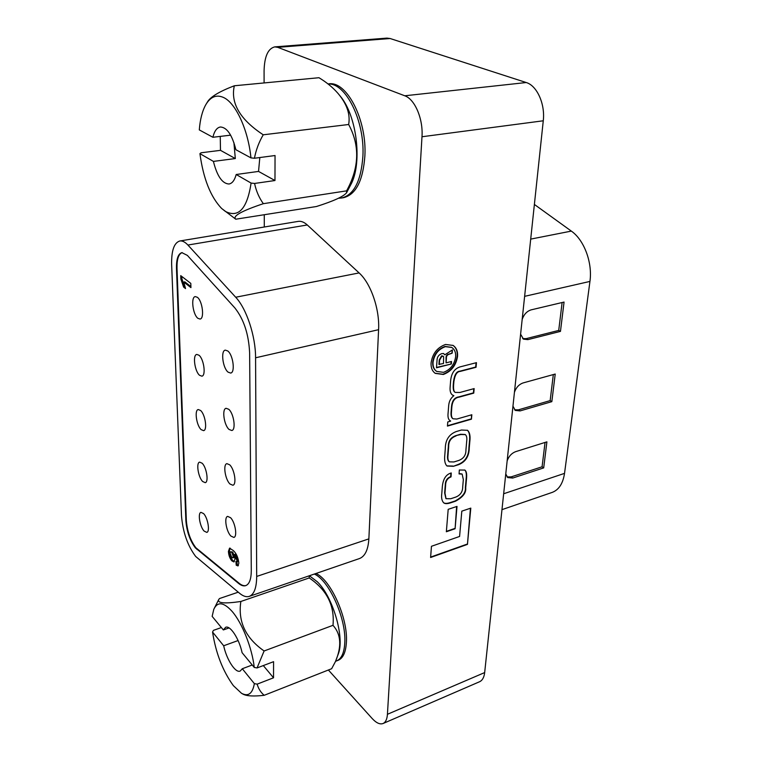 <?xml version="1.0" encoding="UTF-8"?>
<svg xmlns="http://www.w3.org/2000/svg" width="762" height="762" viewBox="0 0 762 762"><rect width="100%" height="100%" fill="white"/><g stroke="black" fill="none" stroke-linecap="round" stroke-linejoin="round"><path stroke-width="1.14" d="M328.108 84.001C345.824 82.677 364.836 121.129 362.912 156C361.112 180.937 354.006 194.939 341.576 197.996L343.491 197.701C355.94 194.634 363.074 180.642 364.893 155.734C366.941 119.767 346.643 80.562 328.622 83.877L328.022 83.934M314.306 574.053C328.917 580.044 346.291 618.392 344.805 642.461C344.281 652.634 341.567 658.778 336.652 660.883L338.242 660.263C343.167 658.158 345.891 652.015 346.424 641.842C347.929 617.782 330.546 579.472 315.916 573.5M455.657 356.683C455.905 352.444 454.619 349.377 451.818 347.472L445.379 346.653C438.388 349.196 434.273 354.444 433.035 362.398C432.826 366.503 434.035 369.513 436.664 371.418L443.494 372.332C450.38 369.751 454.438 364.531 455.657 356.683M451.323 363.988L436.493 367.789L437.007 360.75C436.997 357.235 438.541 354.873 441.636 353.673L443.57 353.492L444.789 354.835L452.428 349.92L452.171 353.187L448.599 354.435C446.98 355.159 446.246 356.483 446.399 358.407L446.065 362.864L451.523 361.483L451.323 363.988L436.521 367.455M328.384 670.008L372.17 718.518C376.314 723.005 379.952 724.662 383.076 723.509C385.62 722.319 387.077 719.252 387.429 714.299L421.986 136.75C423.301 119.043 414.871 99.174 404.765 95.783L277.73 47.339L274.768 46.882C268.043 48.511 264.481 56.436 264.081 70.656L264.1 82.934M387.429 714.299L484.67 672.57L543.268 120.787L421.986 136.75M467.458 544.382L470.802 508.121L461.81 511.15L459.581 536.458L431.454 546.297L430.606 557.489L467.458 544.382L470.43 508.244M455.095 528.742L457.01 506.397L448.189 509.34L446.351 531.752L455.095 528.742L456.638 506.52M453.342 466.315L458.524 464.706C465.592 461.905 469.173 456.228 469.268 447.694L469.821 441.512C470.487 435.988 469.725 432.254 467.516 430.32L461.458 430.025L456.209 431.568C448.942 434.359 445.303 440.131 445.284 448.885L444.798 455.124C444.217 460.477 444.97 464.115 447.037 466.02L453.342 466.315L458.181 464.449C465.249 461.648 468.83 455.981 468.925 447.456L469.478 441.274C470.116 435.883 469.411 432.197 467.344 430.206M471.44 419.176L471.83 414.747L456.829 419.043L453.047 418.786C451.714 417.881 451.171 415.738 451.428 412.366L451.78 407.841C452.171 401.326 454.628 397.754 459.143 397.135L473.754 393.125L474.155 388.591L459.857 392.487L455.247 392.42C453.876 391.716 453.333 389.23 453.609 384.981L453.866 381.695C454.847 374.961 456.952 371.532 460.181 371.418L476.04 367.284L476.46 362.655L460.086 366.884C454.419 368.656 451.247 373.428 450.59 381.19L450.152 386.801C449.761 390.82 450.523 393.573 452.438 395.049L453.885 395.678C450.742 398.078 449.008 401.403 448.675 405.67L448.104 412.994C447.665 416.919 448.294 419.462 449.961 420.614L450.637 421.119L447.77 421.938L447.446 426.091L471.44 419.176L471.459 414.852M463.344 479.574L462.725 486.632C462.725 491.795 460.362 495.3 455.638 497.129L450.752 498.739L446.065 498.71L444.979 493.185L445.599 485.451C445.608 481.108 447.418 478.26 451.028 476.898L451.256 472.973C446.094 474.345 443.122 478.869 442.341 486.537L441.789 493.605C441.217 497.719 441.836 500.777 443.636 502.758C444.875 503.863 447.084 503.93 450.275 502.93L455.466 501.215C462.886 497.234 466.296 492.776 465.696 487.842L466.535 478.412C466.963 474.012 466.42 471.23 464.887 470.087L459.324 470.002L459.076 473.926L462.134 474.107L463.344 479.574M431.073 362.922C432.492 353.606 437.312 347.453 445.522 344.472L453.085 345.424C456.371 347.663 457.867 351.263 457.571 356.235C456.114 365.379 451.371 371.456 443.332 374.475L435.283 373.38C432.235 371.17 430.835 367.684 431.073 362.922M264.271 214.846L264.29 227.009M404.765 95.783L526.228 82.534L390.134 38.519L277.73 47.339M274.768 46.882L386.915 38.119L390.134 38.519M526.228 82.534C536.981 85.582 545.306 104.108 543.268 120.787M484.67 672.57C484.099 677.38 482.394 680.437 479.565 681.742L383.076 723.509M430.635 557.089L467.135 544.116M446.389 531.362L454.762 528.476M446.875 465.887L452.999 466.058M465.163 434.502L460.505 434.254L455.733 435.664C450.694 437.502 448.237 441.055 448.351 446.322L447.646 455.19C447.284 458.314 447.732 460.448 448.98 461.591L449.151 461.715M456.076 435.912C451.037 437.75 448.57 441.303 448.694 446.57L447.989 455.438C447.627 458.572 448.066 460.705 449.323 461.848L453.923 461.953L458.648 460.496C463.591 458.638 466.02 455.133 465.934 449.98L466.706 441.169C467.116 437.95 466.658 435.769 465.344 434.616L460.858 434.502L455.733 435.664M447.475 425.748L471.097 418.938M449.799 420.491L450.647 421.015M452.266 394.926L453.885 395.678M455.076 392.297L454.895 392.192C453.523 391.478 452.98 388.991 453.257 384.743L453.523 381.467C454.495 374.733 456.6 371.304 459.829 371.189L475.688 367.055L476.069 362.75M452.876 418.652L452.704 418.538C451.371 417.643 450.828 415.5 451.075 412.128L451.437 407.603C451.828 401.088 454.276 397.516 458.791 396.897L473.402 392.887L473.774 388.696M459.105 473.564L461.963 473.993M443.465 502.625C444.722 503.615 446.884 503.625 449.942 502.672L455.143 500.958C462.553 496.976 465.963 492.519 465.363 487.585L466.201 478.165C466.611 473.916 466.115 471.183 464.715 469.973M445.903 498.567L444.646 492.928L445.265 485.184C445.275 480.851 447.084 478.003 450.694 476.641L450.904 473.088M452.914 345.319C456.067 347.586 457.505 351.149 457.219 356.016L457.571 356.235M457.219 356.016C455.762 365.15 451.018 371.227 442.989 374.237L443.332 374.475M442.989 374.237L435.102 373.256M451.647 347.367L445.027 346.434C438.026 348.977 433.921 354.216 432.683 362.169C432.483 366.274 433.692 369.284 436.321 371.189L436.493 371.304M443.608 353.511L444.789 354.835M452.018 350.358L452.171 353.187M451.818 352.958L450.218 353.939M449.866 353.711L448.599 354.435M448.247 354.206C446.627 354.93 445.894 356.254 446.046 358.178L446.065 362.864M451.142 361.579L450.971 363.769M443.036 356.102L441.598 355.864L439.255 359.902L438.922 364.36L443.484 363.522L443.646 356.683L441.96 356.092L439.607 360.131L439.274 364.598M228.105 372.161L230.657 373.056C235.42 372.58 233.115 354.854 227.752 350.958L225.295 350.129C220.532 350.653 222.79 368.132 228.105 372.161M229.076 429.454L231.791 430.511C236.191 429.968 233.829 413.395 228.733 409.28L226.104 408.299C221.704 408.88 224.018 425.215 229.076 429.454M229.991 484.022L232.858 485.232C236.925 484.642 234.515 469.087 229.667 464.801L226.895 463.648C222.818 464.277 225.171 479.612 229.991 484.022M197.92 318.325L200.044 319.049C204.664 318.735 202.435 300.752 197.31 297.266L195.272 296.599C190.643 296.961 192.834 314.706 197.92 318.325M199.577 375.304L201.873 376.171C206.159 375.78 203.873 358.959 198.996 355.235L196.777 354.435C192.481 354.863 194.729 371.456 199.577 375.304M201.149 429.644L203.597 430.644C207.578 430.197 205.254 414.414 200.596 410.489L198.234 409.546C194.243 410.032 196.529 425.606 201.149 429.644M202.663 481.508L205.226 482.67C208.931 482.165 206.578 467.316 202.13 463.22L199.644 462.124C195.939 462.658 198.234 477.317 202.663 481.508M230.867 536.038L233.848 537.42C237.611 536.791 235.191 522.141 230.562 517.703L227.657 516.388C223.895 517.055 226.266 531.495 230.867 536.038M204.102 531.076L206.769 532.381C210.217 531.847 207.855 517.817 203.597 513.598L200.997 512.359C197.549 512.921 199.863 526.761 204.102 531.076M182.156 252.603C178.556 254.003 176.841 259.194 177.003 268.157L186.338 520.379C187.233 531.409 190.414 540.534 195.872 547.754L239.097 583.254C241.63 585.311 243.926 586.073 245.974 585.54M185.861 520.522C186.766 531.552 189.948 540.677 195.396 547.897L238.601 583.425C241.24 585.559 243.621 586.302 245.726 585.635C249.374 584.187 251.222 579.158 251.289 570.557L249.631 353.025C248.755 334.289 243.83 319.249 234.848 307.915L187.376 255.403L181.88 252.641C178.118 253.822 176.317 259.023 176.479 268.253L185.861 520.522L186.338 520.379M195.682 556.47L239.601 593.303C243.202 596.265 246.431 597.284 249.288 596.37C254.108 594.455 256.575 587.816 256.689 576.434L255.575 357.788C255.67 336.271 246.555 308.658 235.696 297.237L187.9 245.04C185.033 241.954 182.328 240.611 179.784 240.992C174.079 242.792 171.364 250.641 171.65 264.566L181.47 515.598C182.823 532.019 187.566 545.64 195.682 556.47M179.784 240.992L298.209 221.39C301.142 220.942 304.162 222.133 307.286 224.971L359.102 272.92C370.846 283.359 379.781 309.22 378.59 329.689L368.865 538.877C368.16 549.84 365.008 556.403 359.416 558.575L249.288 596.37M180.851 278.997L180.737 275.634L190.805 283.388L190.938 287.617L183.747 282.045L185.537 288.598L183.613 287.093L180.851 278.997L181.908 278.806L181.832 276.482M233.429 550.669C236.401 553.45 238.201 557.593 238.849 563.108L237.954 565.918L236.21 565.204L235.934 561.394L236.753 561.784L237.106 560.689L234.077 554.622L234.991 558.975L233.896 561.937L231.839 560.842C229.791 558.394 228.657 555.241 228.419 551.393L229.591 548.135L233.429 550.669M190.9 286.569L184.814 281.854L183.747 282.045M185.299 287.388L183.613 287.093M184.671 286.903L181.908 278.806M238.392 565.585L237.211 564.88L236.21 565.204M237.211 564.88L236.982 561.708M236.753 561.784L237.754 561.461L238.106 560.365L237.106 560.689M238.106 560.365L235.077 554.298L234.077 554.622M234.353 561.632L232.829 560.518L231.839 560.842M232.829 560.518C230.781 558.07 229.648 554.927 229.41 551.078L228.419 551.393M229.41 551.078L230.114 548.116M232.791 557.87L233.782 557.546L234.258 556.117L232.734 552.031L230.648 551.726L230.114 553.174L231.686 557.193L232.791 557.87L233.258 556.441L231.743 552.345L230.648 551.726M234.258 556.117L233.258 556.441M232.734 552.031L231.743 552.345M507.159 460.829C508.826 456.248 511.645 453.19 515.626 451.666L546.897 441.855L543.697 467.897L512.731 478.05L507.74 477.574L505.768 473.945M522.18 319.392C523.97 314.344 526.961 311.163 531.152 309.858L564.061 302.066L560.461 331.384L527.895 339.623L523.484 339.157L520.608 334.204M514.436 392.259C516.16 387.448 519.065 384.334 523.151 382.915L555.222 374.047L551.831 401.65L520.084 410.909L515.341 410.432L512.959 406.194M534.381 204.445L571.329 231.096C584.159 239.944 592.665 262.804 589.94 281.426L564.528 473.373C562.966 483.546 558.841 489.89 552.164 492.414L501.977 509.645M562.118 302.524L558.717 330.422L560.461 331.384M558.717 330.422L526.171 338.633L522.675 338.576M553.326 374.571L550.154 400.612L551.831 401.65M550.154 400.612L518.427 409.832L514.569 409.804M545.049 442.436L542.077 466.782L543.697 467.897M542.077 466.782L511.131 476.898L507.006 476.907M233.915 142.627L235.315 158.553L213.408 161.401C217.103 176.136 222.304 183.671 228.991 184.004C232.239 183.442 234.639 180.27 236.191 174.508L258.537 171.421L259.823 157.534M258.537 171.421L274.977 180.527L254.575 183.452C256.203 191.119 259.137 197.863 263.347 203.683C241.449 210.998 232.248 216.179 235.772 219.208L316.44 206.512C333.594 201.082 343.643 196.491 346.586 192.738L346.586 190.852C359.312 167.64 360.007 145.523 348.663 124.501C350.453 114.3 346.901 103.927 337.985 93.383C332.842 87.468 326.498 82.248 318.945 77.714L234.334 85.773C230.41 103.156 240.04 119.501 263.233 134.798C258.937 142.151 256.003 149.971 254.441 158.248L250.946 157.877L235.887 149.723C232.143 134.941 226.99 127.368 220.409 126.997C216.903 127.587 214.398 131.007 212.893 137.274L199.301 129.911C200.111 119.415 202.273 111.023 205.778 104.737C210.464 96.793 216.351 94.355 223.428 97.441C235.696 102.784 248.183 129.807 250.946 157.877M337.985 93.383L340.528 96.469C356.578 115.795 362.198 161.125 351.673 183.013L346.586 192.738M205.778 104.737L207.883 101.279C211.217 96.403 220.028 91.23 234.334 85.773M254.575 183.452L251.108 183.08C247.145 208.759 238.563 218.199 225.352 211.398L221.59 208.426C210.541 196.815 203.321 178.565 199.93 153.657L213.408 161.401M236.191 174.508L251.108 183.08M199.93 153.657L201.035 152.781L220.494 150.343L235.315 158.553M220.237 136.398L220.494 150.343M263.347 203.683L346.586 190.852M274.977 180.527L275.044 155.534L254.441 158.248M263.233 134.798L348.663 124.501M212.893 137.274L230.629 135.169M238.087 640.547L223.676 645.766C226.6 659.54 235.42 673.294 240.154 671.084L242.297 668.741L252.241 664.997M309.382 575.748L317.287 581.768C332.508 596.246 344.529 636.26 338.614 653.139L335.442 661.587C341.89 646.376 341.071 634.289 332.994 625.316C334.823 605.685 326.898 589.893 309.21 577.939L309.277 575.786M263.309 665.578L273.529 677.799L257.146 684.143C258.451 688.734 260.795 692.448 264.185 695.306L331.641 668.722L335.442 661.587M212.15 616.372L213.779 609.343C217.465 601.361 223.561 602.037 232.096 611.381C242.078 622.764 252.07 647.824 254.26 667.445L242.097 652.691C239.125 638.661 230.238 625.126 225.657 627.288L223.342 629.945L212.15 616.372M238.249 592.179L219.513 598.541L218.761 599.475C217.094 603.209 224.457 603.875 240.859 601.475C237.792 621.478 245.545 637.975 264.109 650.977L257.061 667.941L254.26 667.445M257.146 684.143L254.365 683.638C252.527 693.668 248.241 696.887 241.506 693.287L233.353 685.638C222.752 670.97 215.827 653.101 212.56 632.05L223.676 645.766M264.185 695.306C253.879 696.478 246.888 696.116 243.202 694.239L241.506 693.287M242.297 668.741L254.365 683.638M212.56 632.05L213.427 630.365L221.371 627.555M273.529 677.799L273.577 661.683L257.061 667.941M264.109 650.977L332.994 625.316M240.859 601.475L309.21 577.939M223.342 629.945L229.048 627.926M187.9 245.04L307.286 224.971M256.689 576.434L368.865 538.877M255.575 357.788L378.59 329.689M235.696 297.237L359.102 272.92M176.479 268.253L177.003 268.157M196.958 549.431L197.434 549.278M238.601 583.425L239.097 583.254M564.528 473.373L503.663 493.757M589.94 281.426L524.627 296.342M571.329 231.096L530.704 239.106M526.171 338.633L527.895 339.623M518.427 409.832L520.084 410.909M511.131 476.898L512.731 478.05M335.604 661.245L336.652 660.883M338.518 198.225L341.576 197.996M221.59 208.426L235.772 219.208M218.761 599.475L213.779 609.343"/></g></svg>
